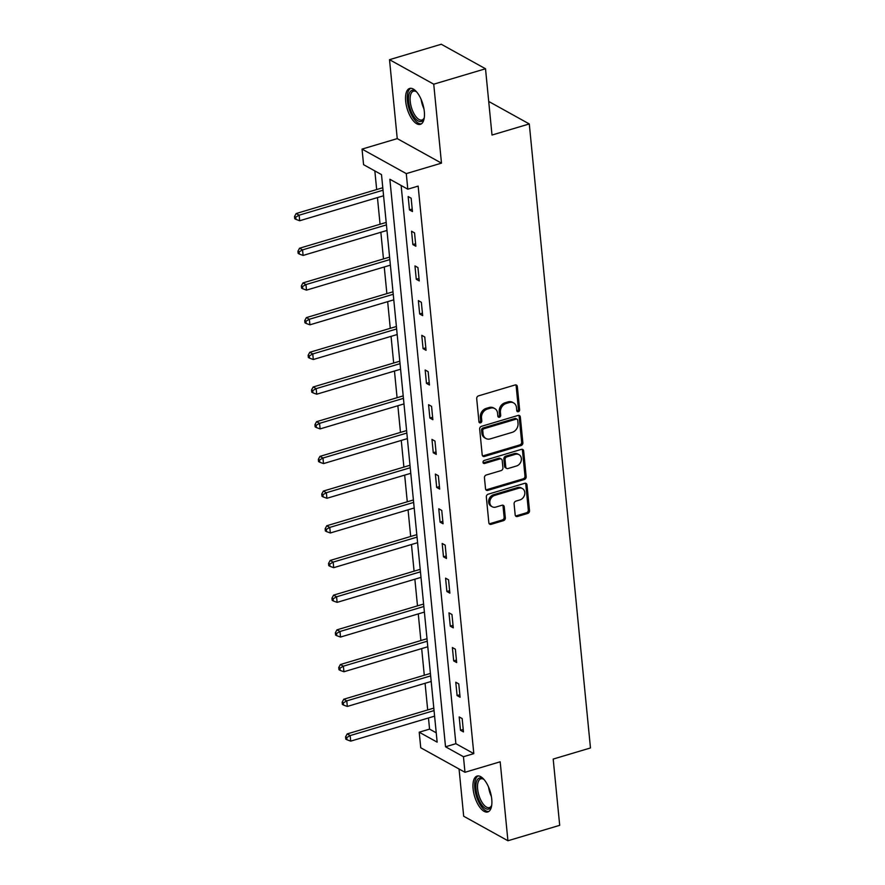 <?xml version="1.0" encoding="UTF-8"?>
<svg xmlns="http://www.w3.org/2000/svg" width="885" height="885" viewBox="0 0 885 885"><rect width="100%" height="100%" fill="white"/><g stroke="black" fill="none" stroke-linecap="round" stroke-linejoin="round"><path stroke-width="1.33" d="M518.344 411.702A1.648 1.361 119 0 0 519.617 409.744L517.338 386.557A2.356 1.936 119 0 0 515.092 384.975L478.508 395.872A2.356 1.936 119 0 0 476.694 398.659L478.962 421.857A1.648 1.361 119 0 0 481.805 421.006L481.517 418.008A7.545 6.195 119 0 1 487.336 409.08L490.378 408.173A7.545 6.195 119 0 1 494.726 408.56A7.545 6.195 119 0 1 497.569 413.218L497.868 416.227A1.648 1.361 119 0 0 500.711 415.375L500.423 412.377A7.545 6.195 119 0 1 506.242 403.449L509.284 402.542A7.545 6.195 119 0 1 513.632 402.929A7.545 6.195 119 0 1 516.475 407.598L516.774 410.596A1.648 1.361 119 0 0 518.344 411.702M516.906 411.082A1.648 1.361 119 0 0 518.422 409.08L516.143 385.893A2.356 1.936 119 0 0 515.778 384.898M479.095 422.344A1.648 1.361 119 0 0 480.61 420.342L480.323 417.344L481.517 418.008M498.001 416.713A1.648 1.361 119 0 0 499.516 414.711L499.217 411.713L500.423 412.377M491.75 799.188A18.729 8.164 -106.6 0 0 477.081 776.068A18.729 8.164 -106.6 0 0 473.099 788.856A18.729 8.164 -106.6 0 0 487.768 811.965A18.729 8.164 -106.6 0 0 491.75 799.188M424.324 111.565A18.729 8.164 -106.6 0 0 409.655 88.445A18.729 8.164 -106.6 0 0 405.673 101.233A18.729 8.164 -106.6 0 0 420.353 124.343A18.729 8.164 -106.6 0 0 424.324 111.565M515.181 514.915A2.356 1.936 119 0 0 517.426 516.497L527.692 513.444A2.356 1.936 119 0 0 529.507 510.645L526.984 484.891A2.356 1.936 119 0 0 524.739 483.31L488.155 494.206A2.356 1.936 119 0 0 486.33 497.005L488.852 522.758A2.356 1.936 119 0 0 491.109 524.34L503.499 520.645A2.356 1.936 119 0 0 505.324 517.858L504.24 506.828A2.356 1.936 119 0 0 501.994 505.258L495.843 507.083A6.306 5.188 119 0 1 492.215 506.762A6.306 5.188 119 0 1 489.969 500.766A6.306 5.188 119 0 1 494.704 495.401L518.787 488.232A6.306 5.188 119 0 1 522.415 488.553A6.306 5.188 119 0 1 524.661 494.549A6.306 5.188 119 0 1 519.926 499.914L515.922 501.109A2.356 1.936 119 0 0 514.096 503.897L515.181 514.915M463.452 756.719L464.979 772.284L420.74 747.77L419.213 732.205L437.146 742.139L381.501 174.611L363.569 164.665L362.042 149.1L406.281 173.615L407.797 189.191L389.865 179.246L445.52 746.774L463.452 756.719L473.807 753.633L418.151 186.104L407.797 189.191M485.511 68.764L433.738 84.186L389.511 59.671L441.272 44.25L485.511 68.764L492.005 135.04L529.285 123.944L590.472 747.958L553.191 759.064L559.696 825.329L507.924 840.75L500.18 761.797L464.979 772.284M389.511 59.671L397.243 138.613L441.482 163.139L433.738 84.186M441.482 163.139L406.281 173.615M521.033 445.553A2.356 1.936 119 0 0 522.858 442.765L520.325 417.001A2.356 1.936 119 0 0 518.079 415.43L481.495 426.327A2.356 1.936 119 0 0 479.67 429.114L482.203 454.868A2.356 1.936 119 0 0 484.449 456.45L521.033 445.553L519.838 444.889A2.356 1.936 119 0 0 521.663 442.102L519.13 416.337A2.356 1.936 119 0 0 518.765 415.353M523.654 450.952L526.177 476.705A2.356 1.936 119 0 1 524.362 479.493L487.779 490.39A2.356 1.936 119 0 1 485.533 488.819L484.449 477.789A2.356 1.936 119 0 1 486.263 475.002L501.109 470.588A2.356 1.936 119 0 0 502.923 467.8L502.204 460.488A2.356 1.936 119 0 0 499.959 458.906L484.515 463.508A1.648 1.361 119 0 1 484.217 460.454L521.409 449.37A2.356 1.936 119 0 1 523.654 450.952L522.46 450.288L524.982 476.041L526.177 476.705M459.061 769.01L463.685 816.236L507.924 840.75M529.285 123.944L488.719 101.454M401.137 185.496L455.875 743.699L473.807 753.633M408.162 196.547L409.467 209.889L412.454 211.548L411.149 198.196L408.162 196.547M411.558 231.239L412.864 244.581L415.861 246.24L414.545 232.888L411.558 231.239M414.965 265.931L416.271 279.273L419.258 280.932L417.952 267.58L414.965 265.931M418.362 300.623L419.667 313.965L422.665 315.624L421.349 302.283L418.362 300.623M421.769 335.315L423.074 348.657L426.061 350.316L424.756 336.975L421.769 335.315M425.165 370.007L426.47 383.349L429.457 385.008L428.152 371.667L425.165 370.007M428.572 404.699L429.878 418.041L432.865 419.7L431.559 406.359L428.572 404.699M431.969 439.391L433.274 452.733L436.261 454.392L434.955 441.051L431.969 439.391M435.376 474.083L436.681 487.425L439.668 489.084L438.363 475.743L435.376 474.083M438.772 508.775L440.077 522.117L443.064 523.776L441.759 510.435L438.772 508.775M442.179 543.467L443.485 556.809L446.471 558.468L445.166 545.127L442.179 543.467M445.575 578.159L446.881 591.501L449.868 593.16L448.562 579.819L445.575 578.159M448.972 612.851L450.288 626.193L453.275 627.852L451.969 614.511L448.972 612.851M452.379 647.543L453.684 660.885L456.671 662.544L455.366 649.203L452.379 647.543M455.775 682.235L457.091 695.577L460.078 697.236L458.773 683.895L455.775 682.235M459.182 716.927L460.488 730.269L463.474 731.928L462.169 718.587L459.182 716.927M374.842 170.916L376.667 189.556M377.452 197.587L380.063 224.248M380.86 232.279L383.47 258.94M384.256 266.971L386.867 293.632M387.663 301.663L390.274 328.324M391.059 336.355L393.67 363.016M394.467 371.047L397.077 397.708M397.863 405.739L400.474 432.4M401.27 440.431L403.881 467.092M404.666 475.123L407.277 501.784M408.062 509.815L410.684 536.476M411.47 544.507L414.08 571.168M414.866 579.199L417.488 605.86M418.273 613.902L420.884 640.552M421.669 648.594L424.291 675.244M425.077 683.286L427.687 709.936M428.473 717.978L429.568 729.118L436.239 732.813M429.568 729.118L419.213 732.205M397.243 138.613L362.042 149.1M455.875 743.699L445.52 746.774M409.467 209.889L412.211 209.07M412.864 244.581L415.618 243.762M416.271 279.273L419.014 278.454M419.667 313.965L422.422 313.146M423.074 348.657L425.818 347.838M426.47 383.349L429.225 382.53M429.878 418.041L432.621 417.222M433.274 452.733L436.028 451.914M436.681 487.425L439.425 486.606M440.077 522.117L442.832 521.298M443.485 556.809L446.228 555.99M446.881 591.501L449.635 590.682M450.288 626.193L453.031 625.374M453.684 660.885L456.428 660.066M457.091 695.577L459.835 694.758M460.488 730.269L463.231 729.45M513.632 402.929L512.437 402.266A7.545 6.195 119 0 0 508.09 401.878L509.284 402.542M499.217 411.713A7.545 6.195 119 0 1 505.047 402.786L508.09 401.878M494.726 408.56L493.531 407.897A7.545 6.195 119 0 0 489.184 407.509L490.378 408.173M480.323 417.344A7.545 6.195 119 0 1 486.142 408.416L489.184 407.509M482.568 455.863A2.356 1.936 119 0 0 483.254 455.786L519.838 444.889M517.714 420.253A1.648 1.361 119 0 0 516.143 419.147L484.029 428.716A1.648 1.361 119 0 0 482.756 430.663L483.066 433.827A7.545 6.195 119 0 0 485.909 438.495A7.545 6.195 119 0 0 490.257 438.883L512.205 432.345A7.545 6.195 119 0 0 518.024 423.417L517.714 420.253M517.094 419.236L515.9 418.572A1.648 1.361 119 0 0 514.948 418.483L516.143 419.147M485.909 438.495L484.714 437.832A7.545 6.195 119 0 1 481.871 433.163L481.562 429.999A1.648 1.361 119 0 1 482.834 428.052L514.948 418.483M485.898 489.803A2.356 1.936 119 0 0 486.584 489.726L523.168 478.829A2.356 1.936 119 0 0 524.982 476.041M501.319 459.027L500.125 458.364A2.356 1.936 119 0 0 498.764 458.242L483.321 462.844L484.515 463.508M516.497 465.997A6.306 5.188 119 0 0 521.232 460.631A6.306 5.188 119 0 0 518.986 454.647A6.306 5.188 119 0 0 515.358 454.315L506.873 456.848A2.356 1.936 119 0 0 505.047 459.636L505.766 466.948A2.356 1.936 119 0 0 508.012 468.53L516.497 465.997M518.986 454.647L517.791 453.983A6.306 5.188 119 0 0 514.163 453.651L515.358 454.315M506.662 468.408L505.468 467.745A2.356 1.936 119 0 1 504.572 466.284L503.853 458.972A2.356 1.936 119 0 1 505.678 456.184L514.163 453.651M522.46 450.288A2.356 1.936 119 0 0 522.095 449.292M522.415 488.553L521.221 487.901A6.306 5.188 119 0 0 517.592 487.569L518.787 488.232M492.215 506.762L491.02 506.098A6.306 5.188 119 0 1 488.774 500.102A6.306 5.188 119 0 1 493.509 494.748L517.592 487.569M489.217 523.754A2.356 1.936 119 0 0 489.903 523.677L502.304 519.982A2.356 1.936 119 0 0 504.129 517.194L503.045 506.165A2.356 1.936 119 0 0 502.68 505.18M515.546 515.911A2.356 1.936 119 0 0 516.232 515.833L526.498 512.78A2.356 1.936 119 0 0 528.312 509.992L525.79 484.228A2.356 1.936 119 0 0 525.424 483.243M382.785 187.731L296.165 213.528L299.152 215.188L299.694 220.741L383.581 195.762M383.028 190.209L299.152 215.188L295.723 217.157L294.528 216.493L294.749 218.717L295.944 219.38L295.723 217.157M299.694 220.741L295.944 219.38M294.528 216.493L296.165 213.528M424.302 117.605A16.207 7.069 73.4 0 1 423.992 118.513A16.207 7.069 73.4 0 1 421.968 121.145A16.207 7.069 73.4 0 1 410.408 109.541A16.207 7.069 73.4 0 1 411.348 90.668A16.207 7.069 73.4 0 1 415.895 91.343A16.207 7.069 73.4 0 1 416.647 91.929M416.459 91.763A15.012 6.549 -106.6 0 0 413.406 91.21A15.012 6.549 -106.6 0 0 412.775 91.487A15.012 6.549 -106.6 0 0 411.658 108.213A15.012 6.549 -106.6 0 0 421.979 119.984A15.012 6.549 -106.6 0 0 422.61 119.707A15.012 6.549 -106.6 0 0 424.225 117.849M410.773 88.301A18.607 8.12 -106.6 0 0 410.563 88.412A18.607 8.12 -106.6 0 0 408.959 108.479A18.607 8.12 -106.6 0 0 421.36 123.867M491.717 805.228A16.207 7.069 73.4 0 1 491.407 806.135A16.207 7.069 73.4 0 1 482.911 806.346A16.207 7.069 73.4 0 1 476.008 789.055A16.207 7.069 73.4 0 1 483.321 778.966A16.207 7.069 73.4 0 1 484.073 779.552M483.874 779.386A15.012 6.549 -106.6 0 0 480.832 778.833A15.012 6.549 -106.6 0 0 477.646 789.077A15.012 6.549 -106.6 0 0 489.405 807.596A15.012 6.549 -106.6 0 0 491.64 805.472M478.188 775.924A18.607 8.12 -106.6 0 0 474.814 788.391A18.607 8.12 -106.6 0 0 488.785 811.49M386.192 222.423L299.561 248.22L302.548 249.88L303.101 255.433L386.977 230.454M386.435 224.901L302.548 249.88L299.13 251.849L297.935 251.185L298.145 253.409L299.351 254.072L299.13 251.849M303.101 255.433L299.351 254.072M297.935 251.185L299.561 248.22M389.588 257.115L302.969 282.912L305.956 284.572L306.498 290.125L390.373 265.146M389.831 259.593L305.956 284.572L302.526 286.541L301.331 285.877L301.553 288.101L302.747 288.764L302.526 286.541M306.498 290.125L302.747 288.764M301.331 285.877L302.969 282.912M392.995 291.807L306.365 317.604L309.352 319.264L309.905 324.817L393.781 299.838M393.239 294.285L309.352 319.264L305.933 321.233L304.739 320.569L304.949 322.793L306.155 323.456L305.933 321.233M309.905 324.817L306.155 323.456M304.739 320.569L306.365 317.604M396.391 326.499L309.772 352.296L312.759 353.956L313.301 359.509L397.177 334.53M396.635 328.977L312.759 353.956L309.33 355.925L308.135 355.261L308.356 357.485L309.551 358.148L309.33 355.925M313.301 359.509L309.551 358.148M308.135 355.261L309.772 352.296M399.799 361.191L313.168 386.988L316.155 388.648L316.708 394.212L400.584 369.222M400.042 363.669L316.155 388.648L312.737 390.617L311.542 389.953L311.752 392.177L312.958 392.84L312.737 390.617M316.708 394.212L312.958 392.84M311.542 389.953L313.168 386.988M403.195 395.883L316.576 421.68L319.562 423.34L320.105 428.904L403.98 403.914M403.438 398.361L319.562 423.34L316.133 425.309L314.938 424.645L315.16 426.869L316.354 427.532L316.133 425.309M320.105 428.904L316.354 427.532M314.938 424.645L316.576 421.68M406.602 430.575L319.972 456.372L322.959 458.032L323.512 463.596L407.388 438.606M406.846 433.053L322.959 458.032L319.54 460.001L318.346 459.337L318.556 461.561L319.75 462.224L319.54 460.001M323.512 463.596L319.75 462.224M318.346 459.337L319.972 456.372M409.998 465.267L323.379 491.064L326.366 492.724L326.908 498.288L410.784 473.309M410.242 467.745L326.366 492.724L322.937 494.693L321.742 494.04L321.963 496.264L323.158 496.916L322.937 494.693M326.908 498.288L323.158 496.916M321.742 494.04L323.379 491.064M413.406 499.959L326.775 525.756L329.762 527.416L330.315 532.98L414.191 508.001M413.649 502.437L329.762 527.416L326.344 529.385L325.149 528.732L325.359 530.956L326.554 531.608L326.344 529.385M330.315 532.98L326.554 531.608M325.149 528.732L326.775 525.756M416.802 534.651L330.182 560.448L333.169 562.108L333.711 567.672L417.587 542.693M417.045 537.129L333.169 562.108L329.74 564.077L328.545 563.424L328.766 565.648L329.961 566.312L329.74 564.077M333.711 567.672L329.961 566.312M328.545 563.424L330.182 560.448M420.209 569.343L333.579 595.14L336.565 596.8L337.119 602.364L420.994 577.385M420.452 571.821L336.565 596.8L333.147 598.78L331.952 598.116L332.163 600.34L333.357 601.003L333.147 598.78M337.119 602.364L333.357 601.003M331.952 598.116L333.579 595.14M423.605 604.035L336.986 629.832L339.973 631.492L340.515 637.056L424.391 612.077M423.849 606.513L339.973 631.492L336.543 633.472L335.349 632.808L335.57 635.032L336.765 635.695L336.543 633.472M340.515 637.056L336.765 635.695M335.349 632.808L336.986 629.832M427.012 638.727L340.382 664.535L343.369 666.184L343.922 671.748L427.798 646.769M427.256 641.205L343.369 666.184L339.951 668.164L338.756 667.5L338.966 669.724L340.161 670.387L339.951 668.164M343.922 671.748L340.161 670.387M338.756 667.5L340.382 664.535M430.409 673.43L343.789 699.227L346.776 700.876L347.318 706.44L431.194 681.461M430.652 675.897L346.776 700.876L343.347 702.856L342.152 702.192L342.373 704.416L343.568 705.079L343.347 702.856M347.318 706.44L343.568 705.079M342.152 702.192L343.789 699.227M433.816 708.122L347.185 733.919L350.172 735.568L350.726 741.132L434.601 716.153M434.059 710.589L350.172 735.568L346.754 737.548L345.559 736.884L345.769 739.108L346.964 739.771L346.754 737.548M350.726 741.132L346.964 739.771M345.559 736.884L347.185 733.919M518.422 409.08L519.617 409.744M480.61 420.342L481.805 421.006M499.516 414.711L500.711 415.375M505.047 402.786L506.242 403.449M486.142 408.416L487.336 409.08M516.143 385.893L517.338 386.557M483.254 455.786L484.449 456.45M519.13 416.337L520.325 417.001M521.663 442.102L522.858 442.765M482.834 428.052L484.029 428.716M481.562 429.999L482.756 430.663M481.871 433.163L483.066 433.827M523.168 478.829L524.362 479.493M486.584 489.726L487.779 490.39M498.764 458.242L499.959 458.906M505.678 456.184L506.873 456.848M503.853 458.972L505.047 459.636M504.572 466.284L505.766 466.948M493.509 494.748L494.704 495.401M503.045 506.165L504.24 506.828M504.129 517.194L505.324 517.858M502.304 519.982L503.499 520.645M489.903 523.677L491.109 524.34M525.79 484.228L526.984 484.891M528.312 509.992L529.507 510.645M526.498 512.78L527.692 513.444M516.232 515.833L517.426 516.497M423.959 108.855A15.012 6.549 73.4 0 1 421.16 99.441M491.374 796.478A15.012 6.549 73.4 0 1 488.575 787.064"/></g></svg>
